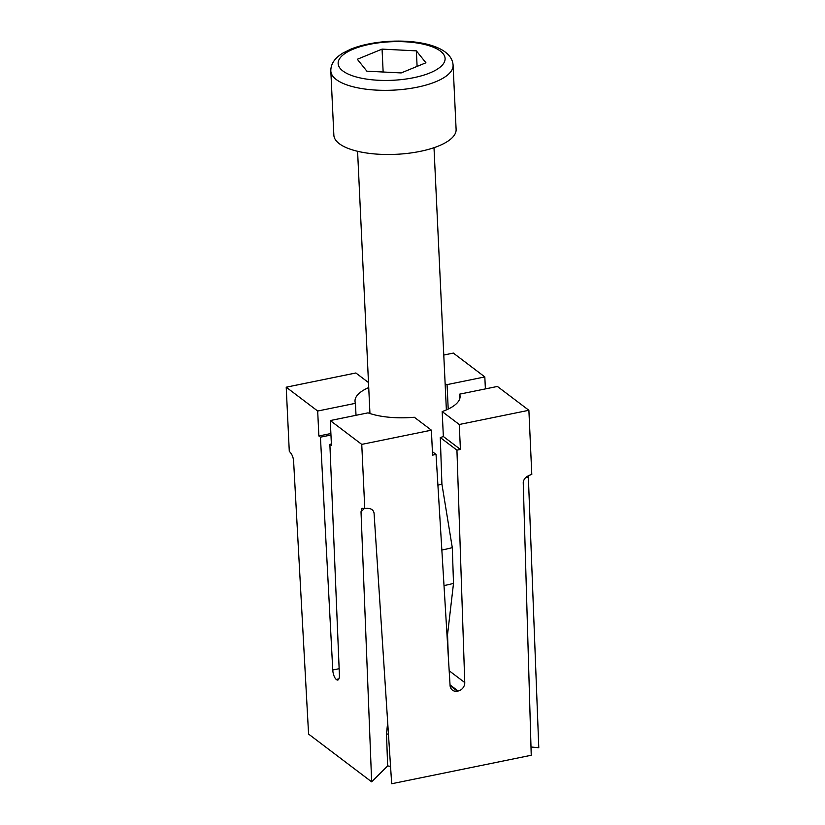 <?xml version="1.0" encoding="UTF-8"?>
<svg xmlns="http://www.w3.org/2000/svg" width="825" height="825" viewBox="0 0 825 825"><rect width="100%" height="100%" fill="white"/><g stroke="black" fill="none" stroke-linecap="round" stroke-linejoin="round"><path stroke-width="1.24" d="M387.678 722.318L386.512 733.899L387.637 765.92L371.652 781.842L361.02 511.809L361.927 508.303L364.774 508.551L361.752 444.386L431.392 430.176L414.325 417.254A52.594 18.934 -2.7 0 1 368.032 412.851L330.278 420.554L361.752 444.386M448.274 655.772L447.542 634.59L453.513 583.388L452.286 547.625L441.911 484.058L440.292 437.549L456.937 450.151L464.764 682.564A7.652 6.548 -52.9 0 1 458.133 691.02L450.037 684.884M440.292 437.549A52.594 18.934 -2.7 0 0 443.355 436.518L442.179 411.572A52.594 18.934 -2.7 0 0 460.082 396.258A52.594 18.934 -2.7 0 0 459.649 394.154L497.413 386.451L528.887 410.283L531.795 474.457C526.525 475.932 523.669 478.655 523.236 482.604L531.238 755.267L391.679 783.75L374.055 513.047C373.251 509.345 370.198 507.839 364.887 508.52L364.774 508.551M442.179 411.572L459.247 424.493L460.422 449.439L456.937 450.151M460.422 449.439L443.355 436.518M459.247 424.493L528.887 410.283M459.649 394.154L459.845 398.392M485.389 388.905L484.822 376.922L447.057 384.625A52.594 18.934 -2.7 0 0 445.139 383.955M448.212 409.076L447.057 384.625M484.822 376.922L453.348 353.09L443.778 355.039M450.089 685.658L457.38 691.175A7.652 6.548 -52.9 0 1 452.42 690.143A7.652 6.548 -52.9 0 1 450.079 685.565L436.043 454.42L432.403 451.657M436.043 454.42L432.568 455.132L431.392 430.176M330.278 420.554L331.454 445.51L329.876 444.314L339.405 675.036A7.652 2.826 78.5 0 1 337.786 680.048A7.652 2.826 78.5 0 1 336.59 679.687L336.249 679.418A7.652 2.826 78.5 0 1 332.764 670.003L320.44 437.168L330.959 435.022M331.382 444.015L329.876 444.314M320.44 437.168L318.863 435.982L317.687 411.025L355.451 403.322L356.008 415.305M330.887 433.527L318.863 435.982M368.497 382.552L355.853 372.983L286.213 387.193L317.687 411.025M368.734 387.554A52.594 18.934 -2.7 0 0 355.018 401.218A52.594 18.934 -2.7 0 0 355.451 403.322M371.652 781.842L308.581 734.085L293.587 460.762C293.133 456.72 291.699 453.595 289.286 451.388L286.213 387.193M528.309 475.705L538.787 747.739L530.991 746.996M458.133 691.02L457.38 691.175M453.513 583.388A72.672 26.163 177.3 0 1 445.18 585.337A72.672 26.163 177.3 0 1 444.015 585.575M452.286 547.625A72.672 26.163 177.3 0 1 443.499 549.697A72.672 26.163 177.3 0 1 441.849 550.017M388.451 734.188A74.58 26.854 177.3 0 1 386.512 733.899M390.545 766.342A74.58 26.854 177.3 0 1 387.637 765.92M441.911 484.058A52.594 18.934 177.3 0 1 437.92 485.172M447.542 634.59A53.543 19.284 177.3 0 1 446.995 634.745M330.825 71.032L333.857 135.197A61.194 22.038 -2.7 0 0 372.395 153.728A61.194 22.038 -2.7 0 0 438.704 145.932A61.194 22.038 -2.7 0 0 456.112 129.422L453.09 65.268A61.194 22.038 177.3 0 1 435.683 81.768A61.194 22.038 177.3 0 1 369.373 89.574A61.194 22.038 177.3 0 1 330.825 71.032C330.691 63.999 334.764 57.987 343.066 52.975L350.79 49.16C384.79 35.3 451.543 38.435 453.09 65.268M382.068 49.118L416.367 50.872L425.927 62.783L401.177 72.93L366.877 71.177L357.318 59.266L382.068 49.118L383.14 72.012M417.099 66.402L416.367 50.872M364.495 508.344L361.02 511.809M449.182 670.766L464.764 682.564M336.59 679.687L338.735 679.243M338.92 678.872L336.249 679.418M332.764 670.003L339.147 668.704M528.155 477.696L525.772 477.469M353.358 49.108A53.543 19.284 -2.7 0 0 354.234 76.364A53.543 19.284 -2.7 0 0 429.877 72.94A53.543 19.284 -2.7 0 0 429.01 45.684A53.543 19.284 -2.7 0 0 353.358 49.108M369.951 413.521L357.586 151.295M446.366 409.922L434.002 147.685"/></g></svg>
